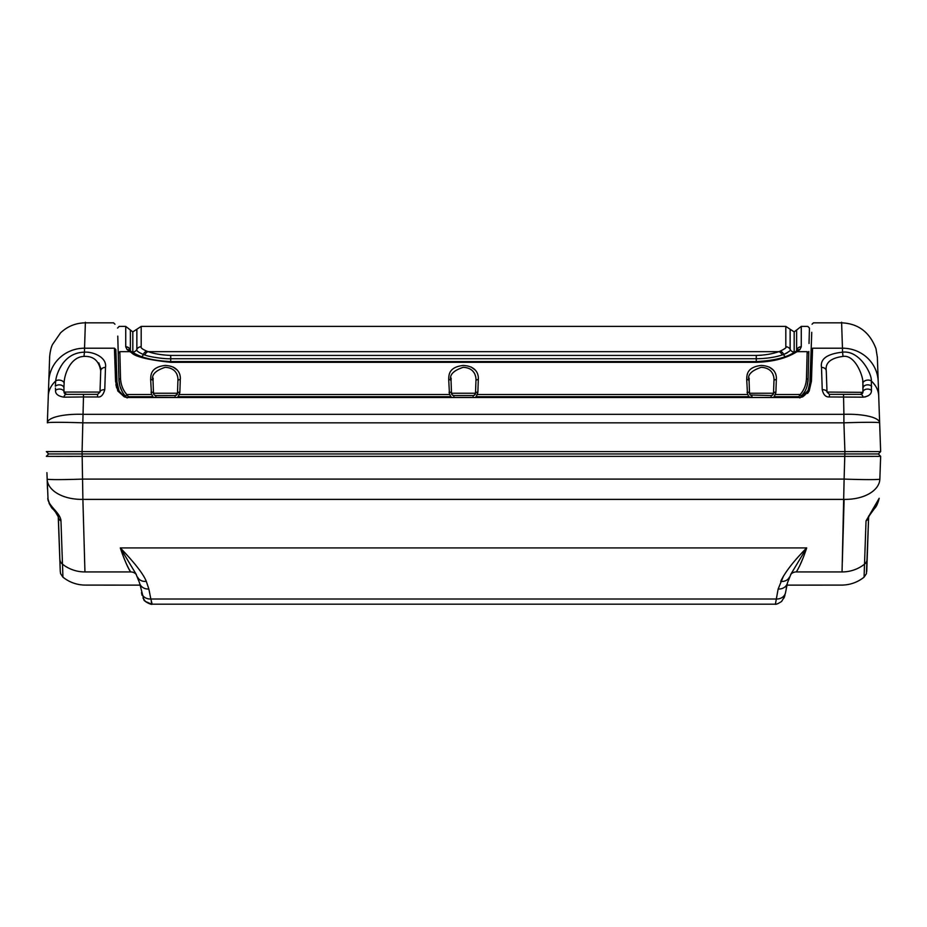 <?xml version="1.0" encoding="UTF-8"?>
<svg xmlns="http://www.w3.org/2000/svg" width="927" height="927" viewBox="0 0 927 927"><rect width="100%" height="100%" fill="white"/><g stroke="black" fill="none" stroke-linecap="round" stroke-linejoin="round"><path stroke-width="1.39" d="M878.715 396.003L878.205 381.495C877.139 351.09 876.965 346.084 878.205 381.495L880.65 451.576L46.35 451.576L48.656 453.963L82.086 453.963L48.656 453.963L46.35 456.351L880.65 456.351L879.85 479.097A35.759 1.251 -178 0 1 844.115 479.097L842.052 571.936C841.473 589.595 841.473 589.595 842.052 571.936L796.339 571.936C784.96 589.271 784.96 589.271 796.339 571.936C799.862 566.223 803.315 558.216 806.687 547.915L383.291 547.915M74.334 456.362L66.79 456.374M60.07 456.374L56.674 456.385M812.029 324.218L813.466 322.828L841.623 322.828C858.251 323.546 869.7 332.167 875.98 348.691L877.359 357.347L878.205 381.495A35.759 34.542 178 0 0 842.458 348.204C841.403 316.258 841.229 310.997 842.458 348.204L842.55 352.167C827.058 353.894 820.036 358.981 821.507 367.416A4.774 3.638 178 0 1 826.27 370.904L827.011 392.063L829.387 394.357L860.546 394.357L829.387 394.357L860.546 394.357L862.933 392.063L862.875 383.013C863.547 376.953 855.273 354.404 843.025 356.408C830.627 358.054 825.03 362.886 826.27 370.904L827.011 392.063A4.774 2.526 178 0 0 822.237 389.688C823.361 394.775 825.737 397.196 829.387 396.965L863.176 397.162C868.831 396.327 871.589 394.056 871.461 390.371L871.334 381.02A35.759 25.84 178 0 1 878.703 395.991L880.65 451.576L878.344 453.963L880.65 456.351L878.344 453.963L880.65 451.576L878.344 453.963L82.086 453.963L878.344 453.963L880.65 456.351L879.85 479.097A35.759 21.506 -178 0 1 844.115 499.363L82.885 499.363L82.086 451.576L83.476 396.965L97.613 396.965C100.881 397.474 103.256 395.053 104.763 389.688L105.493 367.416C107.196 356.965 92.318 351.472 84.45 352.167L84.542 348.204C85.597 316.211 85.771 311.055 84.542 348.204L114.427 348.204C113.245 314.415 113.245 314.415 114.427 348.204L115.852 349.537C114.67 315.817 114.67 315.817 115.852 349.537C114.67 315.817 114.67 315.817 115.852 349.537L116.987 382.075L115.562 381.24L114.427 348.204M879.804 456.362L877.243 456.374M873.107 456.374L870.326 456.385M48.088 500.429L46.918 472.643M843.524 394.357L843.906 414.323A35.759 9.745 178 0 1 879.642 422.828A35.759 1.251 178 0 0 843.906 422.828L844.914 451.576L844.115 479.097L82.885 479.097A35.759 1.251 -2 0 1 47.15 479.097L47.486 488.992M842.319 562.504L844.103 499.746M866.432 573.303L868.669 515.957L866.733 571.461M864.984 550.905L864.52 564.172C863.779 585.331 864.103 576.13 864.52 564.172L866.027 520.916A7.149 5.319 2 0 0 868.634 516.976L871.948 511.426C873.269 508.587 876.328 509.653 879.19 498.274L866.027 520.916M842.052 571.936A35.759 35.122 -178 0 0 864.52 564.172A7.149 7.022 2 0 0 867.174 558.946L868.634 516.976M799.445 566.351L802.643 559.016M139.525 582.828L135.898 573.79L120.313 547.915C123.673 558.181 127.126 566.188 130.661 571.936C127.972 568.181 124.531 560.175 120.313 547.915C134.797 563.002 143.453 574.149 146.304 581.368L148.853 589.027A9.537 8.111 168.1 0 1 139.525 582.828L143.801 599.491C143.476 601.159 151.773 605.296 152.155 604.172L150.846 599.016A9.537 8.123 169.4 0 1 141.483 592.62L142.074 595.308M82.909 500.36L84.125 542.955M47.15 479.097A35.759 21.506 -2 0 0 82.885 499.363L84.948 571.936C85.527 589.595 85.527 589.595 84.948 571.936A35.759 35.122 -2 0 1 62.48 564.172C63.221 585.331 62.897 576.13 62.48 564.172L60.973 520.916A7.149 5.319 178 0 1 58.366 516.976L55.33 511.75C53.87 508.332 51.564 511.38 47.81 498.274C47.81 505.574 60.614 512.944 60.973 520.916L60.568 518.714M51.124 506.652L56.617 513.419L58.366 516.976L60.267 571.53L58.239 516.246M791.021 573.94L806.687 547.915C793.732 561.02 785.065 572.168 780.696 581.368A9.537 7.949 24.6 0 0 789.352 577.208M775.401 604.149L778.147 589.027A9.537 8.111 11.9 0 0 787.475 582.828L791.09 573.813M778.147 589.027L783.408 576.223M148.853 589.027L150.846 599.016L776.154 599.016A9.537 8.123 10.6 0 0 785.517 592.62L784.451 596.861L781.623 601.426C778.089 603.755 775.829 604.671 774.845 604.172L152.155 604.172M786.814 585.146L786.247 588.019M146.304 581.368L146.292 581.345A9.537 7.949 155.4 0 1 137.648 577.208M151.576 603.037L151.298 601.797M136.373 574.647A7.149 6.976 -32.9 0 0 130.661 571.936C142.04 589.271 142.04 589.271 130.661 571.936L84.948 571.936M140 585.122L85.377 585.099C76.999 585.018 69.513 582.376 62.932 577.173L60.579 573.686M60.267 571.53L60.568 573.361M114.971 324.218L113.534 322.828L85.377 322.828C75.794 322.967 67.509 326.316 60.522 332.886L52.48 344.566C49.803 349.757 49.421 360.047 49.641 357.347L48.285 396.003M842.458 348.204L812.573 348.204C813.755 314.415 813.755 314.415 812.573 348.204L811.438 381.24L809.178 390.985L802.782 396.791L799.862 397.474M114.855 360.661L115.122 368.39M115.898 384.601L116.651 387.857M125.191 397.127L127.138 397.474M797.904 397.486L798.75 396.721L797.904 397.486L799.595 397.486L127.405 397.486L129.096 397.486L126.814 394.508C122.932 390.116 120.834 384.751 120.522 378.425L119.838 351.657C118.957 318.031 118.957 318.031 119.838 351.657L129.873 351.657L131.286 352.48L127.057 349.56L125.736 346.872A4.774 4.635 0 0 1 130.371 350.429A4.774 4.635 0 0 0 125.736 346.872M153.65 397.312L176.93 397.486L178.181 396.721L179.861 392.075L180.29 379.537C180.638 376.536 180.128 366.211 165.18 365.435C150.336 367.185 150.834 375.331 150.661 379.537L151.437 393.743M450.812 396.733L452.052 397.486L474.948 397.486L476.2 396.721L477.88 392.075L478.309 379.537C478.656 376.536 478.147 366.211 463.21 365.435C448.355 367.185 448.865 375.331 448.691 379.537L449.468 393.743M748.831 396.733L751.901 397.486L751.901 395.551L751.901 397.486M750.36 394.983L771.137 395.551L771.137 397.486L772.967 397.486L774.23 396.721L775.911 392.075L776.339 379.537C776.675 376.536 776.177 366.211 761.229 365.435C746.386 367.185 746.884 375.331 746.71 379.537L747.486 393.743M801.809 397.127L808.251 390.267M807.591 393.419L809.178 390.997M812.145 360.661L812.365 354.427M862.979 384.172L862.875 383.025A4.774 3.059 -7.8 0 1 866.444 380.279A4.774 3.059 -7.8 0 1 871.334 381.02C872.237 374.879 860.129 350.058 842.55 352.167L842.504 350M66.165 394.346L66.443 394.357A2.387 2.387 0 0 1 64.067 392.063L66.454 394.357L97.613 394.357L66.454 394.357L97.613 394.357L83.476 394.357L83.476 396.965L63.824 397.162C58.042 396.153 55.272 393.894 55.539 390.371L55.435 388.031M861.079 394.299L860.557 394.357A4.774 2.885 90 0 1 863.176 397.162M862.794 392.781A2.387 2.387 0 0 0 862.933 392.063A2.387 2.387 0 0 1 862.794 392.781A2.387 2.387 0 0 0 862.933 392.063A4.774 3.14 2 0 1 866.2 389.213A4.774 3.14 2 0 1 871.461 390.371L871.392 391.113M860.546 394.357A2.387 2.387 0 0 0 862.249 393.639A2.387 2.387 0 0 1 860.557 394.357A2.387 2.387 0 0 0 862.249 393.639M862.272 393.616A2.387 2.387 0 0 0 862.782 392.816A2.387 2.387 0 0 1 862.272 393.616A2.387 2.387 0 0 0 862.782 392.816M821.507 367.416L822.237 389.688M127.405 397.486L124.218 396.791L117.822 390.985L115.562 381.24M863.072 388.054A4.774 3.372 2 0 1 866.374 384.983A4.774 3.372 2 0 1 871.647 386.258M878.205 381.495L877.521 361.854M879.642 422.828L878.784 398.065M46.802 451.576L48.61 451.553M851.716 451.565L858.865 451.553M865.714 451.553L870.87 451.553M868.275 395.759L864.868 397.057M863.025 384.798L863.06 385.562M862.701 381.53L862.852 382.758M827.011 392.063L862.91 392.341M48.03 403.639L48.795 381.495C49.861 351.043 50.035 346.13 48.795 381.495A35.759 34.542 -178 0 1 84.542 348.204A35.759 34.542 2 0 0 48.795 381.495L48.297 395.991A35.759 25.84 2 0 1 55.666 381.02L55.353 386.258A4.774 3.372 178 0 1 60.626 384.983A4.774 3.372 178 0 1 63.928 388.054L64.067 392.063A4.774 3.14 178 0 0 60.8 389.213A4.774 3.14 178 0 0 55.539 390.371M55.539 382.005L55.666 381.032M98.818 362.909L100.626 368.112M105.493 367.416A4.774 3.638 2 0 0 100.73 370.904L99.989 392.063L100.73 370.904C99.015 360.777 93.43 355.945 83.975 356.408L84.45 352.167C75.168 352.376 67.752 356.432 62.19 364.346C58.494 370.047 56.327 375.609 55.666 381.02A4.774 3.059 -172.2 0 1 60.556 380.279A4.774 3.059 -172.2 0 1 64.125 383.013L63.928 388.054M83.975 356.408C70.22 356.814 64.172 375.053 64.125 383.013M97.613 396.965L97.613 394.357L99.989 392.063L64.067 392.063A2.387 2.387 0 0 0 66.454 394.357A2.387 2.387 0 0 1 64.067 392.063A2.387 2.387 0 0 0 66.454 394.357A4.774 2.885 90 0 0 63.824 397.162M99.989 392.063A4.774 2.526 2 0 1 104.763 389.688M47.358 422.828A35.759 9.745 2 0 1 83.094 414.323L843.906 414.323L843.906 422.828L83.094 422.828A35.759 1.251 -178 0 0 47.358 422.828L48.297 395.991M117.289 385.087L117.775 387.359M118.899 390.626L119.166 391.229M117.822 390.985L119.119 391.136L116.987 382.075M119.119 391.136L124.612 396.941L119.027 390.927M809.178 390.985L807.88 391.136L810.013 382.075L810.789 359.803M807.823 391.252L808.147 390.534M809.236 387.324L809.711 385.099M812.573 348.204L811.148 349.537C812.33 315.817 812.33 315.817 811.148 349.537L811.751 332.295M811.148 349.537L809.827 384.311M809.989 382.619L809.723 384.995M802.782 396.698L804.81 395.18M806.444 393.442L807.788 391.333M811.438 381.24L810.013 382.075M117.3 385.192L118.019 388.228M117.903 387.834L117.741 387.231M117.254 384.856L117.022 382.828M778.761 351.657L148.239 351.657A4.774 3.569 -72.5 0 0 144.89 355.018A4.774 3.569 -72.5 0 1 148.239 351.657C153.998 353.778 161.483 355.029 170.719 355.423L756.281 355.423C764.891 355.192 772.388 353.94 778.761 351.657L780.128 351.182L778.761 351.657A4.774 3.569 72.5 0 1 782.11 355.018L783.663 354.485C789.201 351.739 791.368 350.047 790.14 349.409C790.14 326.767 790.14 319.792 790.14 349.409A4.774 4.635 -0 0 0 794.172 352.075L794.172 352.538A4.774 4.206 -119.9 0 1 797.127 351.657L795.714 352.48C785.505 358.564 772.365 361.831 756.281 362.295L170.719 362.295C147.88 359.885 134.728 356.617 131.286 352.48A4.774 4.009 -61.8 0 1 133.558 352.851C141.611 357.834 153.998 360.754 170.719 361.576L170.719 358.737L756.281 358.737C766.166 358.622 774.775 357.382 782.11 355.018L783.663 354.485A4.774 3.778 -110.1 0 0 780.128 351.182C784.995 348.795 786.896 347.312 785.818 346.744L785.818 326.408L141.182 326.408L141.182 346.744C140.487 347.729 142.387 349.212 146.872 351.182L148.239 351.657L146.872 351.182A4.774 3.778 110.1 0 0 143.337 354.485L144.89 355.018C148.042 356.547 163.604 359.108 170.719 358.737L170.719 355.423M807.116 385.98L808.089 379.549L808.773 353.257C809.653 319.699 809.653 319.699 808.773 353.257L807.162 351.657C808.043 318.031 808.043 318.031 807.162 351.657L806.478 378.425C806.142 384.832 804.045 390.197 800.186 394.508L798.75 396.721L800.186 394.508L801.38 396.385L799.862 397.95L804.845 391.507M801.264 346.744L801.264 346.744A4.774 4.635 180 0 0 796.629 350.302C796.629 326.721 796.641 321.205 796.629 350.302A2.387 2.317 0 0 1 796.247 351.113A2.387 2.317 0 0 0 796.629 350.302A4.774 4.635 180 0 1 801.264 346.744L801.264 326.408L807.823 326.408L809.433 328.065L809.028 343.5M796.247 351.101L796.432 350.939A2.387 2.317 180 0 0 796.629 350.429A4.774 4.635 -0 0 1 801.264 346.872L799.943 349.56L797.127 351.657L807.162 351.657M132.329 352.179A2.387 2.317 180 0 0 132.828 352.202L132.828 352.075C132.816 316.57 132.828 336.42 132.828 352.075A2.387 2.317 -0 0 1 131.982 351.97L132.248 352.133A4.774 4.206 119.9 0 1 132.862 352.573L132.828 352.075A4.774 4.635 180 0 0 136.86 349.409C136.072 350.522 138.227 352.214 143.337 354.485A4.774 3.778 110.1 0 1 146.872 351.182M790.14 344.879L790.14 349.282M787.116 352.909L784.856 354.01M783.697 354.473L783.663 354.485A4.774 3.778 69.4 0 0 785.053 356.617M762.017 355.168L759.537 355.342M775.911 392.075A2.387 1.251 -178 0 0 773.524 393.245L772.689 394.983L771.137 395.551A2.387 2.387 0 0 0 773.524 393.245A2.387 1.251 -178 0 1 775.911 392.075L775.818 392.897M775.586 393.685L774.23 396.721L798.75 396.721M769.248 367.057L773.5 370.255M747.243 392.967L747.139 392.075A2.387 1.251 178 0 1 749.526 393.245L749.097 381.032L749.526 393.245L773.524 393.245L773.952 381.032A2.387 1.576 2 0 1 776.339 379.537M451.855 394.427L451.495 393.245A2.387 2.387 0 0 0 453.882 395.551A2.387 2.387 0 0 1 451.495 393.245L452.341 394.983L453.882 395.551L452.341 394.983L453.882 395.551L453.882 397.486L453.882 395.551L473.118 395.551A2.387 2.387 0 0 0 475.505 393.245A2.387 1.251 -178 0 1 477.88 392.075L477.787 392.897M477.556 393.685L476.2 396.721L748.819 396.721L748.309 395.713M471.217 367.057L475.481 370.255M449.224 392.967L449.12 392.075A2.387 1.251 178 0 1 451.495 393.245L451.067 381.032L451.495 393.245L475.505 393.245L474.659 394.983L473.118 395.551L473.118 397.486M154.311 394.983L155.863 395.551L154.311 394.983L155.863 395.551L155.863 397.486L155.863 395.551L175.099 395.551A2.387 2.387 0 0 0 177.474 393.245A2.387 1.251 -178 0 1 179.861 392.075L179.768 392.897M179.537 393.685L178.181 396.721L450.8 396.721L450.29 395.713M173.198 367.057L177.451 370.255M151.205 392.967L151.089 392.075A2.387 1.251 178 0 1 153.476 393.245L153.836 394.427L153.476 393.245L177.474 393.245L176.64 394.983L175.099 395.551L175.099 397.486M119.815 385.736L118.911 379.549L120.522 378.425C120.858 384.832 122.955 390.197 126.814 394.508L125.62 396.385C121.472 391.785 119.235 386.177 118.911 379.549L118.25 354.276M144.89 355.018L143.337 354.485A4.774 3.778 110.6 0 1 141.947 356.617M136.86 349.409C136.86 326.93 136.86 319.641 136.86 349.409A4.774 4.635 180 0 1 141.182 346.744M130.753 351.101A2.387 2.317 -0 0 1 130.371 350.302C130.371 326.513 130.359 321.402 130.371 350.302A4.774 4.635 180 0 0 125.736 346.744L125.736 326.408L119.177 326.408L117.567 328.065M130.44 351.02L132.248 352.133A4.774 4.206 119.9 0 0 129.873 351.657A4.774 4.206 119.9 0 1 130.591 351.634M756.281 362.295L756.281 361.576C773.002 360.754 785.389 357.834 793.454 352.851A4.774 4.009 61.8 0 1 795.714 352.48M796.316 351.646L795.795 352.445M131.217 352.445L130.684 351.646M808.599 359.966L808.819 351.472M807.15 385.829L808.089 379.549C807.73 386.269 805.493 391.878 801.38 396.385M806.478 378.425L808.089 379.549L807.139 385.887M804.903 391.403L804.555 392.017M804.497 392.121L804.972 391.287M118.227 353.257C117.347 319.699 117.347 319.699 118.227 353.257L118.401 359.966L118.227 353.257L119.838 351.657L118.227 353.257L117.775 336.107M119.896 385.991L122.155 391.518M127.138 397.95L125.62 396.385L127.138 397.95M118.911 379.549L119.838 385.817M121.449 390.128L122.19 391.588M122.237 391.669L121.507 390.267M152.793 396.733L152.26 395.713M152.248 395.667L151.947 394.902M152.77 396.721L151.819 394.508L126.814 394.508L128.25 396.721L152.77 396.721L154.021 397.486M774.207 396.733L773.35 397.312M476.188 396.733L475.319 397.312M178.169 396.733L177.3 397.312M155.863 395.551A2.387 2.387 0 0 1 153.476 393.245L153.048 381.032A2.387 1.576 178 0 0 150.661 379.537M179.861 392.075A2.387 1.251 -178 0 0 177.474 393.245L177.903 381.032A2.387 1.576 2 0 1 180.29 379.537M177.903 381.032C178.216 378.112 177.857 368.054 165.226 367.301C154.96 370.673 150.904 375.25 153.048 381.032M179.143 394.508L449.838 394.508L450.8 396.721M477.162 394.508L747.857 394.508L748.819 396.721M477.88 392.075A2.387 1.251 -178 0 0 475.505 393.245L475.933 381.032C476.235 378.112 475.875 368.054 463.257 367.301C452.99 370.673 448.923 375.25 451.067 381.032A2.387 1.576 178 0 0 448.691 379.537M475.933 381.032A2.387 1.576 2 0 1 478.309 379.537M751.901 395.551A2.387 2.387 0 0 1 749.526 393.245M773.952 381.032C774.265 378.112 773.894 368.054 761.276 367.301C751.009 370.673 746.953 375.25 749.097 381.032A2.387 1.576 178 0 0 746.71 379.537M773.164 394.427L773.524 393.245A2.387 2.387 0 0 1 771.137 395.551L773.164 394.427M749.097 381.02L749.201 378.123M773.176 375.029L773.419 375.852M474.659 394.983L473.118 395.551A2.387 2.387 0 0 0 475.505 393.245L475.145 394.427M451.067 381.02L451.171 378.123M475.145 375.029L475.4 375.852M177.115 394.427L177.474 393.245A2.387 2.387 0 0 1 175.099 395.551L177.115 394.427M153.048 381.02L153.152 378.123M177.127 375.029L177.37 375.852M748.286 395.667L747.996 394.902M450.267 395.667L449.977 394.902M794.172 352.075C794.184 316.57 794.172 336.42 794.172 352.075A2.387 2.317 0 0 0 795.018 351.97A2.387 2.317 0 0 1 794.172 352.075M120.313 547.915L806.687 547.915M790.627 574.647A7.149 6.976 -147.1 0 1 796.339 571.936M785.401 593.257L787.475 582.828M62.48 564.172A7.149 7.022 178 0 1 59.826 558.946M829.387 394.357L829.387 396.965M843.025 356.408L842.55 352.167M46.593 456.096L48.656 453.963L46.35 451.576L48.656 453.963L46.35 456.351M775.181 394.508L800.186 394.508M756.281 355.423L756.281 362.214M785.818 346.744A4.774 4.635 -0 0 1 790.14 349.409M170.719 362.295L170.719 361.576L756.281 361.576M799.943 349.56A4.774 4.484 -135.7 0 0 796.548 350.823M795.887 351.704A4.774 4.484 -135.7 0 0 795.54 352.469M127.057 349.56A4.774 4.484 -44.4 0 1 130.452 350.835M131.113 351.704A4.774 4.484 -44.4 0 1 131.46 352.469M473.118 395.551A2.387 2.387 0 0 0 475.505 393.245M453.882 395.551A2.387 2.387 0 0 1 451.495 393.245M876.629 505.574L868.738 516.443M787 585.122L841.623 585.099C850.001 585.018 857.487 582.376 864.068 577.173L866.409 573.697M50.371 505.574L49.05 503.234M151.495 604.149L145.377 601.426L143.013 598.031M784.926 595.308L783.987 598.031M801.276 326.408L794.184 331.889L785.818 326.408M125.724 326.408L132.816 331.889L141.182 326.408M796.363 351.634L796.05 352.295L796.363 351.634M796.56 351.009L794.752 352.133M130.637 351.634L130.95 352.295"/></g></svg>
